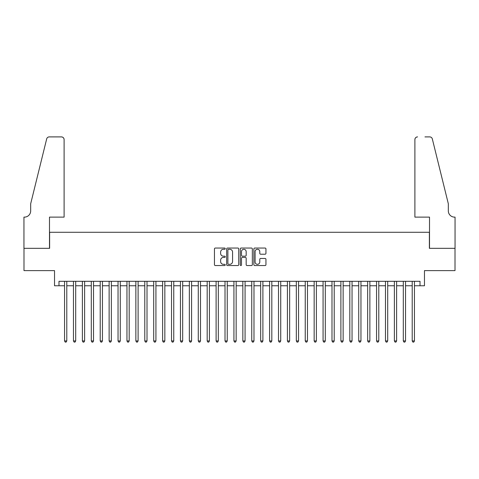 <?xml version="1.0" encoding="UTF-8"?>
<svg xmlns="http://www.w3.org/2000/svg" width="479" height="479" viewBox="0 0 479 479"><rect width="100%" height="100%" fill="white"/><g stroke="black" fill="none" stroke-linecap="round" stroke-linejoin="round"><path stroke-width="0.72" d="M225.238 248.655A0.611 0.611 0 0 0 224.627 248.044L215.328 248.044A0.874 0.874 0 0 0 214.454 248.918L214.454 264.671A0.874 0.874 0 0 0 215.328 265.546L224.627 265.546A0.611 0.611 0 0 0 225.238 264.929A0.611 0.611 0 0 0 224.627 264.318L223.424 264.318A2.802 2.802 0 0 1 220.621 261.516L220.621 260.205A2.802 2.802 0 0 1 223.424 257.409L224.627 257.409A0.611 0.611 0 0 0 225.238 256.792A0.611 0.611 0 0 0 224.627 256.181L223.424 256.181A2.802 2.802 0 0 1 220.621 253.379L220.621 252.068A2.802 2.802 0 0 1 223.424 249.272L224.627 249.272A0.611 0.611 0 0 0 225.238 248.655M265.073 254.211A0.874 0.874 0 0 0 265.947 253.337L265.947 248.918A0.874 0.874 0 0 0 265.073 248.044L254.744 248.044A0.874 0.874 0 0 0 253.87 248.918L253.87 264.671A0.874 0.874 0 0 0 254.744 265.546L265.073 265.546A0.874 0.874 0 0 0 265.947 264.671L265.947 259.331A0.874 0.874 0 0 0 265.073 258.456L260.654 258.456A0.874 0.874 0 0 0 259.78 259.331L259.78 261.977A2.341 2.341 0 0 1 257.439 264.318A2.341 2.341 0 0 1 255.097 261.977L255.097 251.607A2.341 2.341 0 0 1 257.439 249.272A2.341 2.341 0 0 1 259.78 251.607L259.78 253.337A0.874 0.874 0 0 0 260.654 254.211L265.073 254.211M58.983 285.765L58.983 281.311L420.017 281.311L420.017 285.765L424.472 285.765L424.472 270.611L455.008 270.611L455.008 248.326L429.376 248.326L429.376 232.279L49.624 232.279L49.624 248.326L23.992 248.326L23.992 270.611L54.528 270.611L54.528 285.765L64.557 285.765M238.734 248.918A0.874 0.874 0 0 0 237.859 248.044L227.537 248.044A0.874 0.874 0 0 0 226.657 248.918L226.657 264.671A0.874 0.874 0 0 0 227.537 265.546L237.859 265.546A0.874 0.874 0 0 0 238.734 264.671L238.734 248.918M241.141 248.044L251.463 248.044A0.874 0.874 0 0 1 252.343 248.918L252.343 264.671A0.874 0.874 0 0 1 251.463 265.546L247.044 265.546A0.874 0.874 0 0 1 246.17 264.671L246.17 258.283A0.874 0.874 0 0 0 245.296 257.409L242.368 257.409A0.874 0.874 0 0 0 241.488 258.283L241.488 264.929A0.611 0.611 0 0 1 240.877 265.546A0.611 0.611 0 0 1 240.266 264.929L240.266 248.918A0.874 0.874 0 0 1 241.141 248.044M66.785 285.765L73.467 285.765M75.7 285.765L82.382 285.765M84.615 285.765L91.297 285.765M93.525 285.765L100.213 285.765M102.44 285.765L109.128 285.765M111.356 285.765L118.044 285.765M120.271 285.765L126.953 285.765M129.186 285.765L135.868 285.765M138.102 285.765L144.784 285.765M147.011 285.765L153.699 285.765M155.926 285.765L162.615 285.765M164.842 285.765L171.53 285.765M173.757 285.765L180.439 285.765M182.673 285.765L189.355 285.765M191.588 285.765L198.27 285.765M200.497 285.765L207.185 285.765M209.413 285.765L216.101 285.765M218.328 285.765L225.016 285.765M227.244 285.765L233.926 285.765M236.159 285.765L242.841 285.765M245.074 285.765L251.756 285.765M253.984 285.765L260.672 285.765M262.899 285.765L269.587 285.765M271.815 285.765L278.503 285.765M280.73 285.765L287.412 285.765M289.645 285.765L296.327 285.765M298.561 285.765L305.243 285.765M307.47 285.765L314.158 285.765M316.385 285.765L323.074 285.765M325.301 285.765L331.989 285.765M334.216 285.765L340.898 285.765M343.132 285.765L349.814 285.765M352.047 285.765L358.729 285.765M360.956 285.765L367.644 285.765M369.872 285.765L376.56 285.765M378.787 285.765L385.475 285.765M387.703 285.765L394.385 285.765M396.618 285.765L403.3 285.765M405.533 285.765L412.215 285.765M414.443 285.765L420.017 285.765M228.495 249.272A0.611 0.611 0 0 0 227.884 249.882L227.884 263.707A0.611 0.611 0 0 0 228.495 264.318L229.764 264.318A2.802 2.802 0 0 0 232.566 261.516L232.566 252.068A2.802 2.802 0 0 0 229.764 249.272L228.495 249.272M246.17 251.655A2.341 2.341 0 0 0 243.829 249.314A2.341 2.341 0 0 0 241.488 251.655L241.488 255.307A0.874 0.874 0 0 0 242.368 256.181L245.296 256.181A0.874 0.874 0 0 0 246.17 255.307L246.17 251.655M66.785 281.311L66.785 340.946L64.557 340.946L64.557 281.311M66.785 340.946L66.114 342.102L65.222 342.102L64.557 340.946M64.108 217.125L64.108 139.569A2.676 2.676 0 0 0 61.438 136.898L49.265 136.898A2.676 2.676 0 0 0 46.673 138.928L30.68 203.755L30.68 210.886A6.239 6.239 0 0 1 24.441 217.125L23.95 217.125L23.95 248.326L49.493 248.326L49.493 217.125L64.108 217.125L64.108 139.569C63.941 137.958 63.048 137.066 61.438 136.898L54.037 136.898M46.673 138.928C47.349 137.461 47.349 137.461 46.673 138.928C47.349 137.461 47.349 137.461 46.673 138.928M30.68 210.886A6.239 6.239 0 0 1 24.441 217.125M414.892 217.125L414.892 139.569L414.892 217.125L429.507 217.125L429.507 248.326L455.05 248.326L455.05 217.125L454.559 217.125A6.239 6.239 0 0 1 448.32 210.886A6.239 6.239 0 0 0 454.559 217.125M443.416 183.876L432.327 138.928L448.32 203.755L448.32 210.886M424.963 136.898L429.735 136.898A2.676 2.676 0 0 1 432.327 138.928C431.651 137.461 431.651 137.461 432.327 138.928C431.651 137.461 431.651 137.461 432.327 138.928M417.562 136.898A2.676 2.676 0 0 0 414.892 139.569C415.059 137.958 415.952 137.066 417.562 136.898M75.7 281.311L75.7 340.946L73.467 340.946L73.467 281.311M75.7 340.946L75.029 342.102L74.137 342.102L73.467 340.946M84.615 281.311L84.615 340.946L82.382 340.946L82.382 281.311M84.615 340.946L83.945 342.102L83.053 342.102L82.382 340.946M93.525 281.311L93.525 340.946L91.297 340.946L91.297 281.311M93.525 340.946L92.86 342.102L91.968 342.102L91.297 340.946M102.44 281.311L102.44 340.946L100.213 340.946L100.213 281.311M102.44 340.946L101.776 342.102L100.883 342.102L100.213 340.946M111.356 281.311L111.356 340.946L109.128 340.946L109.128 281.311M111.356 340.946L110.685 342.102L109.793 342.102L109.128 340.946M120.271 281.311L120.271 340.946L118.044 340.946L118.044 281.311M120.271 340.946L119.6 342.102L118.708 342.102L118.044 340.946M129.186 281.311L129.186 340.946L126.953 340.946L126.953 281.311M129.186 340.946L128.516 342.102L127.624 342.102L126.953 340.946M138.102 281.311L138.102 340.946L135.868 340.946L135.868 281.311M138.102 340.946L137.431 342.102L136.539 342.102L135.868 340.946M147.011 281.311L147.011 340.946L144.784 340.946L144.784 281.311M147.011 340.946L146.346 342.102L145.454 342.102L144.784 340.946M155.926 281.311L155.926 340.946L153.699 340.946L153.699 281.311M155.926 340.946L155.262 342.102L154.37 342.102L153.699 340.946M164.842 281.311L164.842 340.946L162.615 340.946L162.615 281.311M164.842 340.946L164.171 342.102L163.279 342.102L162.615 340.946M173.757 281.311L173.757 340.946L171.53 340.946L171.53 281.311M173.757 340.946L173.087 342.102L172.195 342.102L171.53 340.946M182.673 281.311L182.673 340.946L180.439 340.946L180.439 281.311M182.673 340.946L182.002 342.102L181.11 342.102L180.439 340.946M191.588 281.311L191.588 340.946L189.355 340.946L189.355 281.311M191.588 340.946L190.917 342.102L190.025 342.102L189.355 340.946M200.497 281.311L200.497 340.946L198.27 340.946L198.27 281.311M200.497 340.946L199.833 342.102L198.941 342.102L198.27 340.946M209.413 281.311L209.413 340.946L207.185 340.946L207.185 281.311M209.413 340.946L208.748 342.102L207.856 342.102L207.185 340.946M218.328 281.311L218.328 340.946L216.101 340.946L216.101 281.311M218.328 340.946L217.658 342.102L216.765 342.102L216.101 340.946M227.244 281.311L227.244 340.946L225.016 340.946L225.016 281.311M227.244 340.946L226.573 342.102L225.681 342.102L225.016 340.946M236.159 281.311L236.159 340.946L233.926 340.946L233.926 281.311M236.159 340.946L235.488 342.102L234.596 342.102L233.926 340.946M245.074 281.311L245.074 340.946L242.841 340.946L242.841 281.311M245.074 340.946L244.404 342.102L243.512 342.102L242.841 340.946M253.984 281.311L253.984 340.946L251.756 340.946L251.756 281.311M253.984 340.946L253.319 342.102L252.427 342.102L251.756 340.946M262.899 281.311L262.899 340.946L260.672 340.946L260.672 281.311M262.899 340.946L262.235 342.102L261.342 342.102L260.672 340.946M271.815 281.311L271.815 340.946L269.587 340.946L269.587 281.311M271.815 340.946L271.144 342.102L270.252 342.102L269.587 340.946M280.73 281.311L280.73 340.946L278.503 340.946L278.503 281.311M280.73 340.946L280.059 342.102L279.167 342.102L278.503 340.946M289.645 281.311L289.645 340.946L287.412 340.946L287.412 281.311M289.645 340.946L288.975 342.102L288.083 342.102L287.412 340.946M298.561 281.311L298.561 340.946L296.327 340.946L296.327 281.311M298.561 340.946L297.89 342.102L296.998 342.102L296.327 340.946M307.47 281.311L307.47 340.946L305.243 340.946L305.243 281.311M307.47 340.946L306.805 342.102L305.913 342.102L305.243 340.946M316.385 281.311L316.385 340.946L314.158 340.946L314.158 281.311M316.385 340.946L315.721 342.102L314.829 342.102L314.158 340.946M325.301 281.311L325.301 340.946L323.074 340.946L323.074 281.311M325.301 340.946L324.63 342.102L323.738 342.102L323.074 340.946M334.216 281.311L334.216 340.946L331.989 340.946L331.989 281.311M334.216 340.946L333.546 342.102L332.654 342.102L331.989 340.946M343.132 281.311L343.132 340.946L340.898 340.946L340.898 281.311M343.132 340.946L342.461 342.102L341.569 342.102L340.898 340.946M352.047 281.311L352.047 340.946L349.814 340.946L349.814 281.311M352.047 340.946L351.376 342.102L350.484 342.102L349.814 340.946M360.956 281.311L360.956 340.946L358.729 340.946L358.729 281.311M360.956 340.946L360.292 342.102L359.4 342.102L358.729 340.946M369.872 281.311L369.872 340.946L367.644 340.946L367.644 281.311M369.872 340.946L369.207 342.102L368.315 342.102L367.644 340.946M378.787 281.311L378.787 340.946L376.56 340.946L376.56 281.311M378.787 340.946L378.117 342.102L377.224 342.102L376.56 340.946M387.703 281.311L387.703 340.946L385.475 340.946L385.475 281.311M387.703 340.946L387.032 342.102L386.14 342.102L385.475 340.946M396.618 281.311L396.618 340.946L394.385 340.946L394.385 281.311M396.618 340.946L395.947 342.102L395.055 342.102L394.385 340.946M405.533 281.311L405.533 340.946L403.3 340.946L403.3 281.311M405.533 340.946L404.863 342.102L403.971 342.102L403.3 340.946M414.443 281.311L414.443 340.946L412.215 340.946L412.215 281.311M414.443 340.946L413.778 342.102L412.886 342.102L412.215 340.946"/></g></svg>
